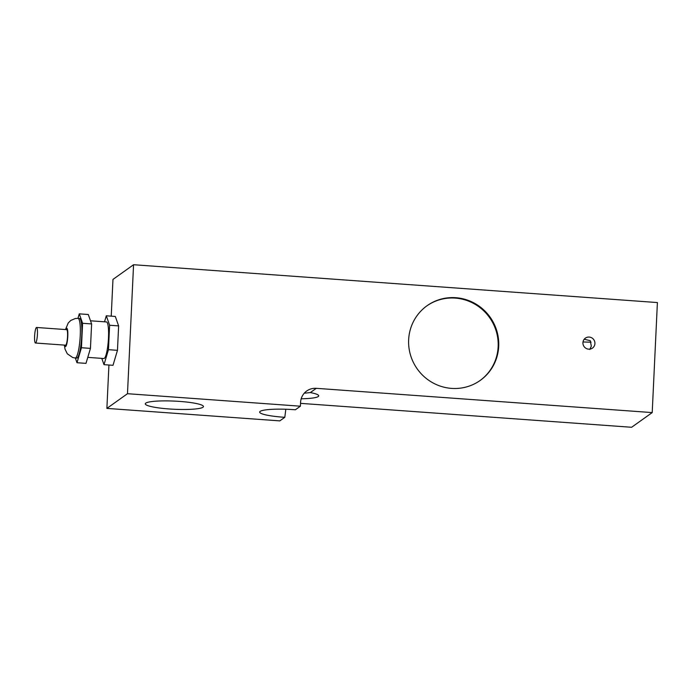<?xml version="1.0" encoding="UTF-8"?>
<svg xmlns="http://www.w3.org/2000/svg" width="692" height="692" viewBox="0 0 692 692"><rect width="100%" height="100%" fill="white"/><g stroke="black" fill="none" stroke-linecap="round" stroke-linejoin="round"><path stroke-width="1.04" d="M34.6 336.251A7.794 1.358 -85.9 0 0 35.456 343.016A7.794 1.358 -85.9 0 0 37.368 335.343A7.794 1.358 -85.9 0 0 36.581 327.472A7.794 1.358 -85.9 0 0 34.6 336.251M36.581 327.472L66.691 329.643A7.794 1.358 94.1 0 1 67.479 337.514A7.794 1.358 94.1 0 1 65.567 345.187L35.456 343.016M78.066 318.363L79.563 318.467A19.869 3.451 94.1 0 1 81.578 338.535A19.869 3.451 94.1 0 1 76.7 358.101L75.203 357.989A19.869 3.451 -85.9 0 0 80.073 338.423A19.869 3.451 -85.9 0 0 78.066 318.363L75.367 318.502L70.8 320.439L68.249 322.965L65.472 329.556M75.324 357.998L76.985 362.72L85.99 363.369L90.453 348.379L91.604 323.942L88.291 314.505L79.286 313.848L77.945 318.355M90.453 348.379L81.448 347.73L82.599 323.294L79.286 313.848M76.985 362.72L81.448 347.73M91.604 323.942L82.599 323.294M90.496 320.794L106.473 321.944A18.338 3.183 94.1 0 1 108.333 340.464A18.338 3.183 94.1 0 1 103.826 358.525L87.772 357.366M101.793 358.378L103.999 364.667L113.004 365.315L117.467 350.334L108.462 349.676L109.613 325.249L106.3 315.803L104.518 321.806M103.999 364.667L108.462 349.676M117.467 350.334L118.626 325.897L115.313 316.452L106.3 315.803M118.626 325.897L109.613 325.249M589.809 349.486L591.305 346.13L590.293 340.724L584.23 339.21M583.001 341.96A53.561 7.508 -177.3 0 0 591.072 342.168M594.93 343.543A6.116 5.96 -125.5 0 1 584.074 346.571A6.116 5.96 -125.5 0 1 591.772 337.843A6.116 5.96 -125.5 0 1 594.93 343.543M304.272 393.194L310.336 392.572A29.107 4.083 2.7 0 1 318.718 395.859A29.107 4.083 2.7 0 1 318.233 396.551A29.107 4.083 2.7 0 1 301.66 398.765L301.184 398.774M285.813 409.249L284.81 417.311A29.107 4.083 2.7 0 1 259.664 412.077A29.107 4.083 2.7 0 1 295.38 409.776L300.397 406.195L300.579 402.355A15.285 14.895 -125.5 0 1 316.305 388.324L652.21 412.588L657.4 302.56L133.565 264.725L127.484 393.705L300.397 406.195M202.964 407.251A29.107 4.083 2.7 0 1 171.616 409.128A29.107 4.083 2.7 0 1 145.294 403.808A29.107 4.083 2.7 0 1 174.566 401.109A29.107 4.083 2.7 0 1 203.448 406.559A29.107 4.083 2.7 0 1 202.964 407.251M652.21 412.588L631.606 427.275L300.527 403.358M284.81 417.311L279.793 420.883L106.879 408.401L108.929 365.021M480.014 380.574A45.845 44.686 54.5 0 0 498.153 346.692A45.845 44.686 54.5 0 0 474.626 304.022A45.845 44.686 54.5 0 0 426.791 305.916M498.707 346.303A45.845 44.686 -125.5 0 1 480.291 380.375A45.845 44.686 -125.5 0 1 417.293 368.992A45.845 44.686 -125.5 0 1 427.068 305.717A45.845 44.686 -125.5 0 1 475.032 303.546A45.845 44.686 -125.5 0 1 498.707 346.303M133.565 264.725L112.969 279.412L111.23 316.157M127.484 393.705L106.879 408.401M65.852 329.582A9.169 1.592 94.1 0 1 67.764 331.555A9.169 1.592 94.1 0 1 66.899 343.457A9.169 1.592 94.1 0 1 64.728 345.126M301.66 398.765L301.072 399.18M316.305 388.324L310.336 392.572M75.203 357.989L72.703 357.513L67.323 353.802L65.013 349.14L64.347 345.1"/></g></svg>
